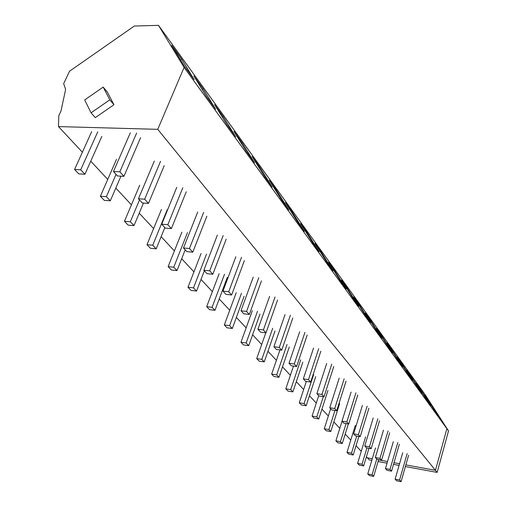 <?xml version="1.0" encoding="UTF-8"?>
<svg xmlns="http://www.w3.org/2000/svg" width="507" height="507" viewBox="0 0 507 507"><rect width="100%" height="100%" fill="white"/><g stroke="black" fill="none" stroke-linecap="round" stroke-linejoin="round"><path stroke-width="0.76" d="M184.085 67.412L158.501 25.35L425.107 394.604L446.889 428.688L435.469 470.319L157.753 129.342L184.085 67.412L446.889 428.688L425.107 394.604L448.518 430.925L437.167 472.404L405.385 466.554M448.518 430.925L446.889 428.688L435.469 470.319L405.86 464.894L435.469 470.319L437.167 472.404M366.39 456.826L367.322 457.827L372.29 458.734L367.322 457.827L369.254 459.9L371.802 460.369M378.545 459.881L387.525 461.528L378.545 459.881M393.996 462.714L399.573 463.74L393.996 462.714M158.501 25.35L134.304 26.028L69.535 71.214L63.673 83.623L65.612 89.447L61.011 110.982L58.787 115.723L58.482 126.592L82.381 152.227M90.747 161.194L107.744 179.421M115.805 188.072L131.427 204.828M139.216 213.174L153.602 228.606M161.125 236.68L174.402 250.914M181.683 258.728L193.953 271.885M201.006 279.452L212.363 291.633M219.208 298.972L229.734 310.265M236.376 317.382L246.149 327.864M252.6 334.785L261.682 344.526M267.95 351.25L276.404 360.312M282.507 366.859L290.378 375.3M296.316 381.67L303.655 389.541M309.441 395.752L316.292 403.097M321.932 409.149L328.333 416.006M333.834 421.913L339.817 428.326M345.191 434.087L350.781 440.082M356.028 445.716L361.263 451.325M157.753 129.342L58.482 126.592M181.607 59.04L171.67 45.3L184.237 65.929L194.181 79.624L181.607 59.04L180.505 59.801M321.039 251.789L314.955 243.385L327.002 262.556L333.029 270.865L321.039 251.789L320.475 252.169M307.001 232.39L300.575 223.505L312.73 242.904L319.106 251.687L307.001 232.39L306.393 232.795M346.946 287.608L358.696 306.222L353.284 298.762L341.477 280.048L346.946 287.608L346.452 287.932M334.335 270.168L346.205 289.015L340.495 281.151L328.568 262.201L334.335 270.168L333.809 270.523M259.787 167.114L252.125 156.524L264.559 176.556L272.183 187.051L259.787 167.114L259.02 167.633M242.073 142.632L254.546 162.766L246.421 151.58L233.923 131.37L242.073 142.632L241.243 143.196M292.165 211.875L285.359 202.47L297.615 222.091L304.377 231.395L292.165 211.875L291.512 212.313M276.448 190.15L288.762 209.892L281.588 200.012L269.242 180.181L276.448 190.15L275.745 190.626M410.841 375.941L406.741 370.268L417.781 387.602L421.824 393.172L410.841 375.941L410.499 376.162M401.405 362.892L412.521 380.345L408.287 374.515L397.114 356.96L401.405 362.892L401.037 363.132M428.51 400.365L424.758 395.175L435.538 412.058L439.239 417.153L428.51 400.365L428.2 400.568M419.872 388.419L415.949 382.994L426.856 400.099L430.728 405.429L419.872 388.419L419.543 388.628M370.325 319.93L381.828 338.074L376.935 331.337L365.382 313.092L370.325 319.93L369.888 320.215M358.931 304.175L353.734 296.988L365.414 315.468L370.554 322.553L358.931 304.175L358.468 304.479M391.524 349.234L402.767 366.922L398.331 360.813L387.031 343.024L391.524 349.234L391.138 349.488M381.182 334.931L376.467 328.416L387.899 346.433L392.551 352.847L381.182 334.931L380.77 335.197M203.111 88.763L193.826 75.936L206.4 96.45L215.671 109.22L203.111 88.763L202.109 89.454M223.219 116.566L235.749 136.871L227.079 124.937L214.537 104.556L223.219 116.566L222.313 117.193M103.181 87.09L84.675 99.93L91.07 112.814L109.81 99.835L103.181 87.09L107.294 92.001L113.334 103.574L113.936 104.734L109.81 99.835M113.936 104.734L95.297 117.624L91.07 112.814M376.745 459.063L372.094 474.748L373.665 476.396L369.343 475.566L367.759 473.925L375.516 447.903M378.621 459.64L373.665 476.396M372.094 474.748L367.759 473.925M407.159 453.531L399.579 480.002L395.13 479.153L402.735 452.745M399.579 480.002L401.075 481.65L396.639 480.801L395.13 479.153M408.61 455.254L401.075 481.65M366.916 447.935L362.017 464.209L363.658 465.927L359.26 465.103L357.606 463.385L365.636 436.895M368.957 448.296L363.658 465.927M362.017 464.209L357.606 463.385M397.824 442.472L389.984 469.431L385.459 468.588L393.324 441.692M389.984 469.431L391.55 471.155L387.037 470.312L385.459 468.588M399.345 444.278L391.55 471.155M356.732 436.039L351.484 453.182L353.202 454.982L348.727 454.164L346.997 452.364L355.306 425.386M358.874 436.413L353.202 454.982M351.484 453.182L346.997 452.364M388.064 430.912L379.952 458.379L375.345 457.536L383.488 430.139M379.952 458.379L381.587 460.179L376.993 459.342L375.345 457.536M389.661 432.801L381.587 460.179M346.091 423.56L340.457 441.648L342.257 443.53L337.706 442.719L335.894 440.837L342.054 421.178M348.341 423.941L342.257 443.53M340.457 441.648L335.894 440.837M377.854 418.814L369.445 446.8L364.748 445.97L373.19 418.047M369.445 446.8L371.156 448.689L366.479 447.852L364.748 445.97M379.521 420.785L371.156 448.689M334.969 410.455L328.91 429.562L330.792 431.533L326.166 430.728L324.265 428.757L330.653 408.724M339.646 403.54L330.792 431.533M328.91 429.562L324.265 428.757M367.15 406.132L358.43 434.664L353.645 433.84L362.404 405.378M358.43 434.664L360.224 436.647L355.458 435.817L353.645 433.84M368.9 408.205L360.224 436.647M323.333 396.664L316.799 416.887L318.776 418.959L314.061 418.161L312.071 416.095L318.7 395.669M327.966 390.422L318.776 418.959M316.799 416.887L312.071 416.095M355.927 392.83L346.864 421.932L341.997 421.114L351.085 392.095M346.864 421.932L348.753 424.01L343.898 423.193L341.997 421.114M357.758 395.004L348.753 424.01M313.694 374.394L304.086 403.585L306.158 405.758L301.361 404.973L299.269 402.799L306.348 381.41M315.709 376.657L306.158 405.758M304.086 403.585L299.269 402.799M344.139 378.862L334.721 408.547L329.753 407.742L339.208 378.14M334.721 408.547L336.705 410.733L331.755 409.929L329.753 407.742M346.066 381.144L336.705 410.733M300.714 359.818L290.714 389.591L292.9 391.879L288.008 391.112L285.809 388.825L293.483 366.105M302.831 362.201L292.9 391.879M290.714 389.591L285.809 388.825M331.743 364.178L321.939 394.471L316.881 393.679L326.717 363.475M321.939 394.471L324.03 396.772L318.985 395.98L316.881 393.679M333.771 366.58L324.03 396.772M287.057 344.481L276.645 374.869L278.945 377.278L273.957 376.524L271.644 374.115L279.984 349.931M289.288 346.991L278.945 377.278M276.645 374.869L271.644 374.115M318.694 348.715L308.478 379.635L303.313 378.862L313.567 348.03M308.478 379.635L310.677 382.063L305.537 381.289L303.313 378.862M320.83 351.243L310.677 382.063M272.677 328.327L261.815 359.349L264.242 361.884L259.159 361.155L256.713 358.62L265.807 332.814M275.028 330.97L264.242 361.884M261.815 359.349L256.713 358.62M304.935 332.415L294.275 363.994L289.009 363.24L299.707 331.749M294.275 363.994L296.601 366.555L291.354 365.794L289.009 363.24M307.185 335.083L296.601 366.555M257.505 311.292L246.155 342.966L248.722 345.647L243.544 344.937L240.964 342.257L252.34 310.677M259.99 314.08L248.722 345.647M246.155 342.966L240.964 342.257M290.41 315.202L279.268 347.46L273.9 346.731L285.073 314.568M279.268 347.46L281.727 350.172L276.372 349.437L273.9 346.731M292.786 318.022L281.727 350.172M241.478 293.287L229.608 325.646L232.32 328.485L227.041 327.801L224.309 324.968L236.211 292.704M244.101 296.24L232.32 328.485M229.608 325.646L224.309 324.968M275.048 297.007L263.393 329.975L257.911 329.271L269.604 296.399M263.393 329.975L265.998 332.839L260.528 332.129L257.911 329.271M277.57 299.986L265.998 332.839M224.519 274.243L212.084 307.312L214.962 310.316L209.575 309.663L206.685 306.665L219.151 273.698M227.301 277.367L214.962 310.316M212.084 307.312L206.685 306.665M258.785 277.728L246.567 311.437L240.971 310.766L253.221 277.164M246.567 311.437L249.33 314.473L243.747 313.801L240.971 310.766M261.454 280.891L249.33 314.473M206.545 254.058L193.503 287.862L196.551 291.05L191.057 290.435L187.989 287.254L201.07 253.551M204.346 270.763L196.551 291.05M193.503 287.862L187.989 287.254M241.528 257.283L228.708 291.753L222.985 291.126L235.844 256.757M228.708 291.753L231.636 294.985L225.938 294.345L222.985 291.126M244.355 260.636L231.636 294.985M187.47 232.631L173.762 267.202L177 270.592L171.391 270.016L168.134 266.631L181.874 232.174M185.194 249.843L177 270.592M173.762 267.202L168.134 266.631M223.188 235.552L209.702 270.82L203.858 270.231L217.383 235.077M209.702 270.82L212.826 274.262L207.002 273.666L203.858 270.231M226.198 239.12L212.826 274.262M167.177 209.841L152.74 245.204L156.194 248.823L150.471 248.297L146.998 244.691L161.467 209.435M164.819 227.592L156.194 248.823M152.74 245.204L146.998 244.691M203.656 212.414L189.453 248.512L183.483 247.974L197.724 211.996M189.453 248.512L192.78 252.182L186.836 251.637L183.483 247.974M206.862 216.216L192.78 252.182M139.501 199.935L130.324 221.749L134.013 225.602L128.17 225.133L124.462 221.286L139.723 185.213M143.456 203.047L134.013 225.602M130.324 221.749L124.462 221.286M182.818 187.723L167.83 224.69L161.727 224.208L176.753 187.368M167.83 224.69L171.385 228.606L165.301 228.118L161.727 224.208M186.246 191.779L171.385 228.606M116.065 174.338L106.362 196.672L110.311 200.797L104.341 200.398L100.38 196.279L116.509 159.35M120.945 176.17L110.311 200.797M106.362 196.672L100.38 196.279M160.535 161.321L144.679 199.188L138.436 198.776L154.337 161.042M144.679 199.188L148.488 203.383L142.271 202.965L138.436 198.776M164.205 165.662L148.488 203.383M97.737 131.852L80.689 169.807L84.922 174.231L78.832 173.907L74.58 169.49L91.666 131.674M101.812 136.427L84.922 174.231M80.689 169.807L74.58 169.49M136.649 133.018L119.842 171.822L113.46 171.493L130.312 132.828M119.842 171.822L123.936 176.335L117.58 175.992L113.46 171.493M140.585 137.682L123.936 176.335M399.091 465.394L393.521 464.368M387.044 463.176L378.064 461.522"/></g></svg>
